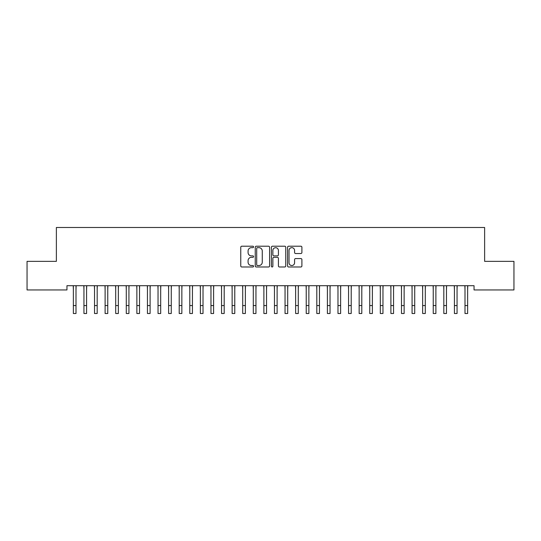 <?xml version="1.0" encoding="UTF-8"?>
<svg xmlns="http://www.w3.org/2000/svg" width="541" height="541" viewBox="0 0 541 541"><rect width="100%" height="100%" fill="white"/><g stroke="black" fill="none" stroke-linecap="round" stroke-linejoin="round"><path stroke-width="0.81" d="M253.567 246.933A0.73 0.73 0 0 0 252.836 246.209L241.8 246.209A1.041 1.041 0 0 0 240.759 247.244L240.759 265.949A1.041 1.041 0 0 0 241.8 266.983L252.836 266.983A0.73 0.73 0 0 0 253.567 266.26A0.73 0.73 0 0 0 252.836 265.53L251.409 265.53A3.327 3.327 0 0 1 248.082 262.209L248.082 260.647A3.327 3.327 0 0 1 251.409 257.327L252.836 257.327A0.73 0.73 0 0 0 253.567 256.596A0.73 0.73 0 0 0 252.836 255.873L251.409 255.873A3.327 3.327 0 0 1 248.082 252.546L248.082 250.983A3.327 3.327 0 0 1 251.409 247.663L252.836 247.663A0.73 0.73 0 0 0 253.567 246.933M300.864 253.533A1.041 1.041 0 0 0 301.905 252.491L301.905 247.244A1.041 1.041 0 0 0 300.864 246.209L288.603 246.209A1.041 1.041 0 0 0 287.562 247.244L287.562 265.949A1.041 1.041 0 0 0 288.603 266.983L300.864 266.983A1.041 1.041 0 0 0 301.905 265.949L301.905 259.612A1.041 1.041 0 0 0 300.864 258.571L295.616 258.571A1.041 1.041 0 0 0 294.581 259.612L294.581 262.75A2.779 2.779 0 0 1 291.802 265.53A2.779 2.779 0 0 1 289.022 262.75L289.022 250.442A2.779 2.779 0 0 1 291.802 247.663A2.779 2.779 0 0 1 294.581 250.442L294.581 252.491A1.041 1.041 0 0 0 295.616 253.533L300.864 253.533M474.044 285.702L66.956 285.702L66.956 289.942L27.05 289.942L27.05 261.357L56.372 261.357L56.372 227.49L484.628 227.49L484.628 261.357L513.95 261.357L513.95 289.942L474.044 289.942L474.044 285.702M269.594 247.244A1.041 1.041 0 0 0 268.552 246.209L256.292 246.209A1.041 1.041 0 0 0 255.251 247.244L255.251 265.949A1.041 1.041 0 0 0 256.292 266.983L268.552 266.983A1.041 1.041 0 0 0 269.594 265.949L269.594 247.244M272.448 246.209L284.708 246.209A1.041 1.041 0 0 1 285.749 247.244L285.749 265.949A1.041 1.041 0 0 1 284.708 266.983L279.46 266.983A1.041 1.041 0 0 1 278.419 265.949L278.419 258.361A1.041 1.041 0 0 0 277.384 257.327L273.902 257.327A1.041 1.041 0 0 0 272.867 258.361L272.867 266.26A0.73 0.73 0 0 1 272.137 266.983A0.73 0.73 0 0 1 271.406 266.26L271.406 247.244A1.041 1.041 0 0 1 272.448 246.209M257.435 247.663A0.73 0.73 0 0 0 256.704 248.387L256.704 264.806A0.73 0.73 0 0 0 257.435 265.53L258.943 265.53A3.327 3.327 0 0 0 262.263 262.209L262.263 250.983A3.327 3.327 0 0 0 258.943 247.663L257.435 247.663M278.419 250.49A2.779 2.779 0 0 0 275.646 247.71A2.779 2.779 0 0 0 272.867 250.49L272.867 254.831A1.041 1.041 0 0 0 273.902 255.873L277.384 255.873A1.041 1.041 0 0 0 278.419 254.831L278.419 250.49M76.004 289.699L76.139 285.702M73.36 289.699L73.224 285.702M73.36 305.57L76.004 305.57L76.004 313.51L73.36 313.51L73.36 286.04M76.004 305.57L76.004 286.04M86.587 289.699L86.722 285.702M83.943 289.699L83.808 285.702M97.177 289.699L97.306 285.702M94.526 289.699L94.391 285.702M83.943 305.57L86.587 305.57L86.587 313.51L83.943 313.51L83.943 286.04M86.587 305.57L86.587 286.04M94.526 305.57L97.177 305.57L97.177 313.51L94.526 313.51L94.526 286.04M97.177 305.57L97.177 286.04M107.76 289.699L107.896 285.702M105.11 289.699L104.981 285.702M118.344 289.699L118.479 285.702M115.7 289.699L115.564 285.702M105.11 305.57L107.76 305.57L107.76 313.51L105.11 313.51L105.11 286.04M107.76 305.57L107.76 286.04M115.7 305.57L118.344 305.57L118.344 313.51L115.7 313.51L115.7 286.04M118.344 305.57L118.344 286.04M128.927 289.699L129.062 285.702M126.283 289.699L126.148 285.702M126.283 305.57L128.927 305.57L128.927 313.51L126.283 313.51L126.283 286.04M128.927 305.57L128.927 286.04M139.51 289.699L139.646 285.702M136.866 289.699L136.731 285.702M136.866 305.57L139.51 305.57L139.51 313.51L136.866 313.51L136.866 286.04M139.51 305.57L139.51 286.04M150.1 289.699L150.236 285.702M147.45 289.699L147.314 285.702M160.684 289.699L160.819 285.702M158.04 289.699L157.904 285.702M171.267 289.699L171.402 285.702M168.623 289.699L168.488 285.702M181.85 289.699L181.986 285.702M179.206 289.699L179.071 285.702M192.44 289.699L192.569 285.702M189.79 289.699L189.654 285.702M203.024 289.699L203.159 285.702M200.373 289.699L200.244 285.702M213.607 289.699L213.742 285.702M210.963 289.699L210.828 285.702M224.19 289.699L224.326 285.702M221.546 289.699L221.411 285.702M234.774 289.699L234.909 285.702M232.13 289.699L231.994 285.702M245.364 289.699L245.492 285.702M242.713 289.699L242.578 285.702M255.947 289.699L256.082 285.702M253.303 289.699L253.168 285.702M266.53 289.699L266.666 285.702M263.886 289.699L263.751 285.702M277.114 289.699L277.249 285.702M274.47 289.699L274.334 285.702M287.697 289.699L287.832 285.702M285.053 289.699L284.918 285.702M298.287 289.699L298.422 285.702M295.636 289.699L295.508 285.702M308.87 289.699L309.006 285.702M306.226 289.699L306.091 285.702M319.454 289.699L319.589 285.702M316.81 289.699L316.674 285.702M330.037 289.699L330.172 285.702M327.393 289.699L327.258 285.702M340.627 289.699L340.756 285.702M337.976 289.699L337.841 285.702M351.21 289.699L351.346 285.702M348.56 289.699L348.431 285.702M361.794 289.699L361.929 285.702M359.15 289.699L359.014 285.702M147.45 305.57L150.1 305.57L150.1 313.51L147.45 313.51L147.45 286.04M150.1 305.57L150.1 286.04M158.04 305.57L160.684 305.57L160.684 313.51L158.04 313.51L158.04 286.04M160.684 305.57L160.684 286.04M168.623 305.57L171.267 305.57L171.267 313.51L168.623 313.51L168.623 286.04M171.267 305.57L171.267 286.04M179.206 305.57L181.85 305.57L181.85 313.51L179.206 313.51L179.206 286.04M181.85 305.57L181.85 286.04M189.79 305.57L192.44 305.57L192.44 313.51L189.79 313.51L189.79 286.04M192.44 305.57L192.44 286.04M200.373 305.57L203.024 305.57L203.024 313.51L200.373 313.51L200.373 286.04M203.024 305.57L203.024 286.04M210.963 305.57L213.607 305.57L213.607 313.51L210.963 313.51L210.963 286.04M213.607 305.57L213.607 286.04M221.546 305.57L224.19 305.57L224.19 313.51L221.546 313.51L221.546 286.04M224.19 305.57L224.19 286.04M232.13 305.57L234.774 305.57L234.774 313.51L232.13 313.51L232.13 286.04M234.774 305.57L234.774 286.04M242.713 305.57L245.364 305.57L245.364 313.51L242.713 313.51L242.713 286.04M245.364 305.57L245.364 286.04M253.303 305.57L255.947 305.57L255.947 313.51L253.303 313.51L253.303 286.04M255.947 305.57L255.947 286.04M263.886 305.57L266.53 305.57L266.53 313.51L263.886 313.51L263.886 286.04M266.53 305.57L266.53 286.04M274.47 305.57L277.114 305.57L277.114 313.51L274.47 313.51L274.47 286.04M277.114 305.57L277.114 286.04M285.053 305.57L287.697 305.57L287.697 313.51L285.053 313.51L285.053 286.04M287.697 305.57L287.697 286.04M295.636 305.57L298.287 305.57L298.287 313.51L295.636 313.51L295.636 286.04M298.287 305.57L298.287 286.04M306.226 305.57L308.87 305.57L308.87 313.51L306.226 313.51L306.226 286.04M308.87 305.57L308.87 286.04M316.81 305.57L319.454 305.57L319.454 313.51L316.81 313.51L316.81 286.04M319.454 305.57L319.454 286.04M327.393 305.57L330.037 305.57L330.037 313.51L327.393 313.51L327.393 286.04M330.037 305.57L330.037 286.04M337.976 305.57L340.627 305.57L340.627 313.51L337.976 313.51L337.976 286.04M340.627 305.57L340.627 286.04M348.56 305.57L351.21 305.57L351.21 313.51L348.56 313.51L348.56 286.04M351.21 305.57L351.21 286.04M359.15 305.57L361.794 305.57L361.794 313.51L359.15 313.51L359.15 286.04M361.794 305.57L361.794 286.04M372.377 289.699L372.512 285.702M369.733 289.699L369.598 285.702M369.733 305.57L372.377 305.57L372.377 313.51L369.733 313.51L369.733 286.04M372.377 305.57L372.377 286.04M382.96 289.699L383.096 285.702M380.316 289.699L380.181 285.702M380.316 305.57L382.96 305.57L382.96 313.51L380.316 313.51L380.316 286.04M382.96 305.57L382.96 286.04M393.55 289.699L393.686 285.702M390.9 289.699L390.764 285.702M390.9 305.57L393.55 305.57L393.55 313.51L390.9 313.51L390.9 286.04M393.55 305.57L393.55 286.04M404.134 289.699L404.269 285.702M401.49 289.699L401.354 285.702M401.49 305.57L404.134 305.57L404.134 313.51L401.49 313.51L401.49 286.04M404.134 305.57L404.134 286.04M414.717 289.699L414.852 285.702M412.073 289.699L411.938 285.702M412.073 305.57L414.717 305.57L414.717 313.51L412.073 313.51L412.073 286.04M414.717 305.57L414.717 286.04M425.3 289.699L425.436 285.702M422.656 289.699L422.521 285.702M422.656 305.57L425.3 305.57L425.3 313.51L422.656 313.51L422.656 286.04M425.3 305.57L425.3 286.04M435.89 289.699L436.019 285.702M433.24 289.699L433.104 285.702M433.24 305.57L435.89 305.57L435.89 313.51L433.24 313.51L433.24 286.04M435.89 305.57L435.89 286.04M446.474 289.699L446.609 285.702M443.823 289.699L443.694 285.702M443.823 305.57L446.474 305.57L446.474 313.51L443.823 313.51L443.823 286.04M446.474 305.57L446.474 286.04M457.057 289.699L457.192 285.702M454.413 289.699L454.278 285.702M454.413 305.57L457.057 305.57L457.057 313.51L454.413 313.51L454.413 286.04M457.057 305.57L457.057 286.04M467.64 289.699L467.776 285.702M464.996 289.699L464.861 285.702M464.996 305.57L467.64 305.57L467.64 313.51L464.996 313.51L464.996 286.04M467.64 305.57L467.64 286.04"/></g></svg>
